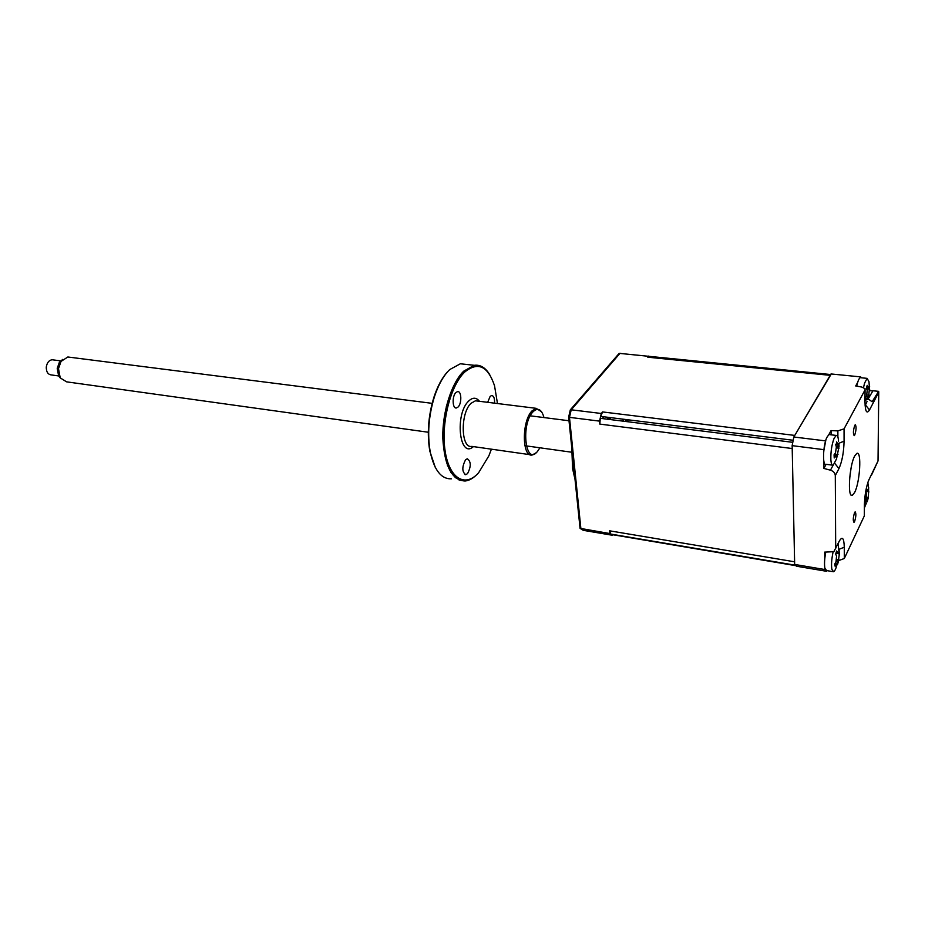 <?xml version="1.0" encoding="UTF-8"?>
<svg xmlns="http://www.w3.org/2000/svg" width="925" height="925" viewBox="0 0 925 925"><rect width="100%" height="100%" fill="white"/><g stroke="black" fill="none" stroke-linecap="round" stroke-linejoin="round"><path stroke-width="1.39" d="M854.758 425.35C853.174 430.437 852.989 433.871 854.203 435.652L854.735 435.016C856.307 429.917 856.492 426.494 855.278 424.725L854.758 425.35M854.584 512.577C853.093 517.503 852.885 520.775 853.972 522.405L854.573 521.642C856.053 516.717 856.261 513.456 855.174 511.826L854.584 512.577M854.631 492.482L852.353 495.326C847.335 498.402 849.231 465.738 854.7 455.99L856.827 453.389C861.857 450.487 860.007 482.422 854.631 492.482M824.765 558.943L824.695 552.121L833.841 551.693L839.241 541.229C842.293 535.945 843.982 537.945 844.282 547.218L844.305 558.515L864.343 515.873L864.401 504.877C864.748 494.655 866.274 486.238 868.991 479.647L878.022 460.962L871.5 475.138M849.532 479.67L851.093 467.888M844.305 558.515L838.617 560.608M826.869 570.609L826.545 571.292L824.869 569.534L824.846 568.089M831.089 434.819L831.055 430.587L837.865 430.888L844.051 428.865L844.074 441.202C843.797 452.394 842.085 461.517 838.963 468.57L835.298 475.589C835.055 472.987 833.448 471.183 830.477 470.189L823.897 468.443L826.118 464.304M823.736 451.215L825.863 439.999M823.897 468.443L823.828 461.124M828.858 434.577L831.055 430.587M878.022 460.962L878.75 392.223L869.512 409.96C866.737 414.319 865.222 411.613 864.991 401.843L865.06 389.864L844.051 428.865M835.298 475.589L835.691 548.583M865.06 389.864L865.014 388.662L861.73 387.043L855.706 385.968L857.672 382.407M860.944 377.747L860.227 377.678L860.712 376.891L861.244 377.782M878.657 391.344L872.969 390.766L868.182 398.895L872.102 401.751L878.657 391.344L878.75 392.223M864.355 514.635L864.343 515.873M826.545 571.292L796.483 566.216L794.668 564.447L792.147 445.653L793.835 436.993L831.008 373.954L860.712 376.891M824.869 569.534L794.668 564.447M823.724 449.631L792.147 445.653M825.389 440.867L793.835 436.993M872.842 390.974L869.593 390.639M792.771 442.323L600.256 418.308L599.839 424.101L792.205 448.533L794.61 561.799L609.621 530.823L610.824 534.083L795.338 565.21M830.928 374.556L794.76 435.421L602.58 411.937L600.683 416.4L793.164 440.265M575.038 479.485L572.598 468.697L571.823 448.278M830.673 374.533L619.183 353.35L570.332 409.833L571.222 409.798L569.476 417.348L568.632 417.198L580.056 528.348L582.658 529.909M609.621 530.823L609.864 533.552L580.056 528.348M627.046 421.65L626.884 419.649M570.332 409.833L568.632 417.198M602.58 411.937L601.296 413.487L599.562 421.129L569.476 417.348L580.888 528.672L582.577 530.002M648.737 356.507L647.789 357.2L648.726 356.056M601.296 413.487L571.222 409.798L620.097 353.223M599.562 421.129L599.839 424.101M609.864 533.552L612.338 535.251L583.467 530.372M795.778 565.626L611.437 534.511L795.835 565.684M608.338 419.314L609.506 417.487M610.893 417.661L609.725 419.488M625.3 419.453L625.705 421.476M607.286 419.187L608.199 417.325M623.404 421.187L622.745 419.129M869.616 386.442L868.494 397.785L867.904 399.658L868.089 397.16L865.719 400.467L865.384 398.051L866.644 395.796L867.188 390.269L866.367 388.176L867.211 385.343L869.014 387.968L869.384 384.627L869.616 386.442M869.199 384.731L868.991 381.736L867.107 378.36L864.574 383.147L863.511 387.552M865.106 405.797L867.049 401.427M867.107 378.36L860.227 377.678C858.967 378.394 857.799 381.216 856.723 386.153M866.378 396.316L868.737 396.837M868.471 487.51L867.847 482.538M866.436 490.62L866.54 488.724L868.228 490.99L868.644 487.429L868.413 497.199L867.222 501.755L867.43 499.673L865.106 503.131L864.794 500.992L866.008 498.737L866.528 493.476L865.731 491.58L866.436 490.62M868.321 491.788L868.39 490.689M864.389 507.86L866.39 503.073M866.413 491.221L868.933 491.961M866.124 498.471L868.032 498.899M602.58 418.597L603.493 416.747M608.095 417.314L607.193 419.175M625.797 421.488L625.404 419.464M839.021 549.207L839.345 554.006L838.154 562.423L837.541 564.377L837.715 562.365L835.113 566.239L834.72 564.077L836.027 561.625L836.57 556.052L835.68 554.11L836.593 550.976L838.466 553.208L838.929 551.635L838.154 543.773M837.587 562.308L837.842 561.093M825.771 552.156C824.522 558.7 824.221 564.03 824.857 568.123L826.592 570.575L832.847 571.627M833.067 552.04C831.61 559.024 831.205 564.77 831.853 569.291L833.564 571.743C834.628 571.28 835.703 569.199 836.778 565.533M836.373 560.793L838.443 561.255M836.431 443.792L836.651 441.907L838.513 445.769L838.871 443.237L839.044 446.359L836.478 459.182L836.709 455.493L834.234 457.956L834.061 454.822L835.495 452.845L836.373 446.983L835.633 444.347L836.431 443.792M838.536 441.179C838.258 436.993 837.472 435.074 836.165 435.432L834.038 438.462C831.725 444.798 830.662 451.851 830.858 459.621C831.147 463.714 831.933 465.587 833.194 465.24L836.408 459.112M829.771 434.658L828.904 434.553L826.742 437.583C822.949 445.827 822.371 466.408 825.956 464.292L832.35 465.125M837.067 456.545L837.518 454.314M834.35 454.441L838.038 454.291M836.2 446.312L839.044 446.359M60.229 377.897L58.633 375.978L57.223 368.381L59.304 362.473L62.715 359.386M69.884 357.258L67.837 356.992L61.038 361.409L58.495 368.624L60.218 377.874L66.577 381.84L428.298 432.241M53.384 359.929L52.112 359.756C49.013 360.23 47.082 362.6 46.331 366.855C46.192 371.792 47.869 374.486 51.361 374.937L58.61 375.932L60.218 377.874M46.273 368.266L46.296 366.797M466.743 364.473L460.361 363.779L449.735 369.572C443.549 375.562 438.45 384.615 434.426 396.756C428.633 415.707 427.223 434.056 430.217 451.816C434.183 470.143 441.225 479.15 451.377 478.838M476.398 474.988C472.687 478.595 468.917 480.595 465.102 481C451.874 480.399 444.439 466.073 442.797 438.011C442.3 411.926 451.585 382.742 463.749 371.145L474.259 365.294C480.364 364.542 485.533 367.676 489.741 374.694M497.477 403.531L494.528 385.737C487.845 365.918 477.901 361.363 464.697 372.081C450.382 385.54 440.832 423.534 445.133 451.018C449.226 478.699 465.275 487.891 478.641 472.721L488.886 455.817L491.406 449.18M536.13 452.764L532.245 454.996C521.943 457.725 521.619 421.164 531.979 410.943L536.153 408.33L541.576 411.775M543.935 417.568L543.507 415.961C541.021 408.873 537.494 407.52 532.939 411.891C520.463 424.679 525.573 466.616 537.506 451.4L539.923 447.792M455.956 392.501C451.955 396.016 452.348 408.942 456.418 407.971L458.025 407.058C462.003 403.497 461.598 390.674 457.517 391.633L455.956 392.501M465.564 459.783C461.864 466.952 461.933 471.923 465.761 474.687L467.541 473.635C471.207 466.454 471.126 461.506 467.287 458.765L465.564 459.783M447.781 462.488L447.376 465.275M494.54 403.173C494.748 398.305 493.777 395.773 491.603 395.542L490.146 396.386L487.683 402.317M455.505 477.82L456.777 477.242M455.759 476.363L454.487 476.907M435.259 467.345L429.836 451.203C426.887 433.744 428.275 415.683 433.975 397.056C437.687 385.817 442.381 377.238 448.047 371.295M839.241 541.229L837.911 543.981M844.282 547.218L839.033 549.323M844.074 441.202L838.917 443.237M838.963 468.57L834.766 463.402M830.477 470.189L833.078 465.275M837.888 437.005L837.865 430.888M869.512 409.96L865.58 405.104M864.991 401.843L864.991 400.71M868.991 479.647L868.032 482.017M864.401 504.877L864.424 503.674M628.006 421.765L627.844 419.765M830.199 375.33L647.789 357.2M865.43 397.993L867.003 398.432M867.095 387.286L868.112 387.182M866.517 388.546L869.685 389.413M866.933 395.125L869.142 394.906M864.979 500.668L866.343 501.084M866.482 490.423L867.419 490.354M866.505 497.338L868.413 497.199M835.032 563.533L836.466 563.984M836.547 552.688L837.564 552.63M837.229 553.335L839.345 554.006M836.686 559.671L838.802 559.544M834.604 455.898L835.68 456.268M835.657 444.405L837.483 444.324M836.489 447.642L838.917 448.463M477.867 401.103L475.438 400.803L471.033 403.312C460.13 413.186 460.904 448.914 471.819 446.382L532.245 454.996M473.415 446.613C459.436 459.367 454.476 414.111 468.709 401.011C472.744 397.218 476.329 397.311 479.451 401.3M852.353 495.326L851.312 495.176M572.598 468.697L571.766 447.7M868.089 397.16L866.309 396.455M868.668 388.026L866.459 388.396M867.43 499.673L865.881 499.003M867.893 491.025L866.147 491.256M837.715 562.365L836.05 561.602M838.038 553.254L836.316 553.439M828.904 434.553L836.165 435.432M836.709 455.493L834.315 454.487M838.166 445.815L836.154 446.104M59.304 362.473L61.038 361.409M67.837 356.992L432.148 403.346M528.88 415.649L568.991 420.748M52.112 359.756L61.351 360.958M442.797 434.264L444.081 434.438M524.88 445.7L571.615 452.209M474.259 365.294L460.361 363.779M536.153 408.33L477.612 401.068M446.301 406.676L447.584 406.838M455.493 407.856L456.418 407.971M450.868 472.386L452.626 472.663M464.94 474.56L465.761 474.687M451.354 390.882L452.695 391.044M465.102 481L459.124 480.063M429.836 451.203L430.217 451.816"/></g></svg>
